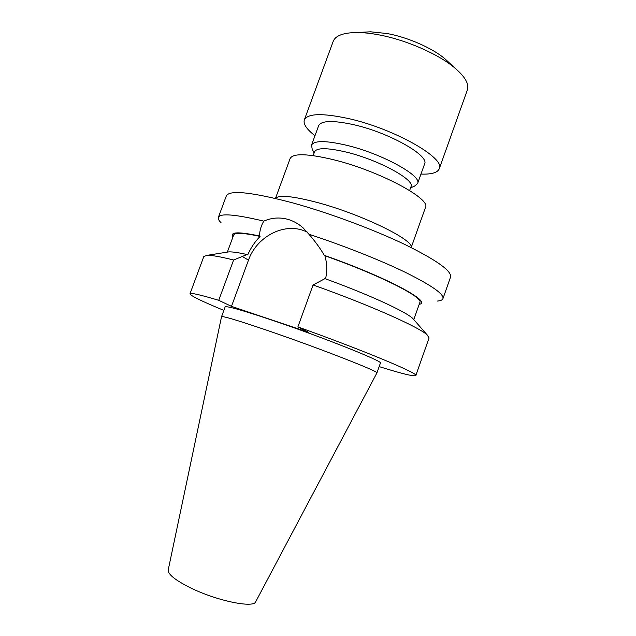 <?xml version="1.0" encoding="UTF-8"?>
<svg xmlns="http://www.w3.org/2000/svg" width="636" height="636" viewBox="0 0 636 636"><rect width="100%" height="100%" fill="white"/><g stroke="black" fill="none" stroke-linecap="round" stroke-linejoin="round"><path stroke-width="0.95" d="M449.111 62.678L444.731 58.631C432.21 48.034 407.907 37.357 387.396 33.573L370.621 31.8L364.666 32.11M420.968 174.089C431.454 174.463 437.552 172.698 439.261 168.786L467.365 89.93C469.328 84.095 465.131 76.757 454.78 67.925C438.49 54.132 406.054 39.893 378.976 34.869C370.82 33.318 363.482 32.531 356.963 32.516C343.353 32.675 335.426 35.624 333.2 41.364L304.318 119.934C303.126 124.036 306.679 129.299 314.971 135.722M439.261 168.786C445.995 158.356 394.137 128.647 348.48 118.558C322.293 112.954 307.57 113.415 304.318 119.934M410.562 187.922L414.6 186.086L417.582 183.55L424.57 164.016C429.721 155.709 389.224 132.622 353.648 124.68C332.978 120.188 321.307 120.522 318.652 125.674L311.513 145.159L312.189 149.015L314.12 153.006M417.582 183.55C422.471 175.997 381.687 153.491 346.191 145.175C325.568 140.453 314.009 140.453 311.513 145.159M409.624 190.53L410.999 186.698C415.332 179.956 378.269 159.7 346.111 152.052C327.341 147.695 316.823 147.6 314.566 151.789L313.166 155.613M411.182 247.563L425.444 207.535C431.526 198.965 378.945 170.774 333.487 159.708C307.427 153.522 292.973 153.133 290.127 158.547L275.46 198.44M325.545 278.854C327.357 271.119 327.127 263.415 324.853 255.751L324.312 255.354C320.305 248.438 315.194 241.41 308.969 234.279L302.975 227.76C298.419 223.753 293.403 220.946 287.925 219.356C279.649 217.107 271.612 217.695 263.813 221.129C261.142 225.542 259.695 230.494 259.488 235.98L260.108 236.401C254.988 241.608 250.854 247.786 247.698 254.925L247.038 254.527L233.603 260.005L218.728 300.311L231.48 306.361L308.889 332.445L297.879 326.912L313.079 284.968L324.948 278.64C368.538 294.436 405.832 311.632 412.788 318.469L427.249 334.997C419.553 327.317 369.373 304.914 313.079 284.968M307.021 231.862L301.997 230.001C281.271 223.562 256.181 237.983 248.477 260.164L231.48 306.361M376.91 372.942L380.408 363.108C384.518 361.884 321.283 336.643 270.411 319.614C241.545 309.994 226.456 305.757 225.144 306.91L221.527 316.728L168.206 569.991C167.825 574.252 175.266 580.207 190.546 587.855C216.956 600.933 254.026 608.461 255.744 601.68L376.91 372.942C380.829 372.259 317.372 347.479 266.564 330.156C237.737 320.361 222.727 315.877 221.535 316.696M437.345 301.067C440.557 300.804 442.425 300.001 442.942 298.658L450.534 277.129C452.005 271.135 436.884 260.299 405.164 244.629C373.952 229.652 329.758 213.179 293.848 203.194C251.983 192.088 229.469 189.671 226.305 195.96L218.363 217.361C217.894 218.72 218.816 220.533 221.113 222.791M442.942 298.658C444.143 294.214 431.923 285.596 406.277 272.788C380.821 260.37 343.567 245.576 308.969 234.279M218.728 300.311C200.03 294.714 190.45 292.544 189.981 293.8C190.53 295.764 201.827 301.289 223.864 310.384M379.159 366.606C401.912 373.722 414.131 376.703 415.809 375.542C419.339 373.777 364.396 350.706 297.879 326.912M415.809 375.542L429.062 337.986L427.249 334.997M233.603 260.005C220.477 256.721 211.661 255.163 207.153 255.322L203.846 256.459L189.981 293.8M414.298 320.194L412.788 318.469M247.038 254.527C238.405 252.611 232.331 251.729 228.841 251.88L226.575 252.246M260.108 236.401C243.516 232.848 234.692 232.41 233.643 235.082L227.346 252.118M413.782 319.614L419.855 302.49C423.862 297.505 379.342 274.871 324.853 255.751M419.211 304.294C433.172 302.331 386.688 277.177 324.312 255.354M259.488 235.98C238.484 231.56 229.644 231.854 232.983 236.878M263.813 221.129C235.288 214.324 220.135 213.068 218.363 217.361M275.507 198.448C278.679 194.648 292.791 196.055 317.841 202.646C362.115 214.483 414.807 240.448 411.142 247.547M242.197 256.419L248.477 260.164M444.731 58.631L454.78 67.925M228.841 251.88L207.153 255.322M370.621 31.8L356.963 32.516"/></g></svg>
